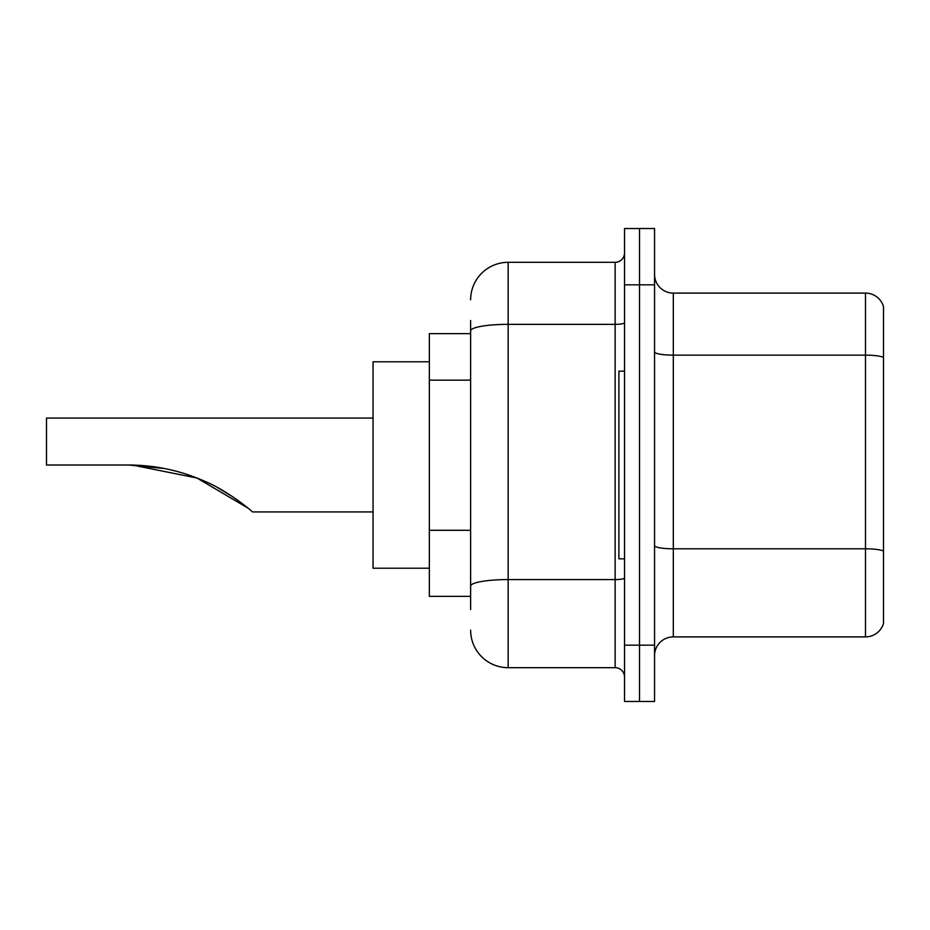 <?xml version="1.0" encoding="UTF-8"?>
<svg xmlns="http://www.w3.org/2000/svg" width="930" height="930" viewBox="0 0 930 930"><rect width="100%" height="100%" fill="white"/><g stroke="black" fill="none" stroke-linecap="round" stroke-linejoin="round"><path stroke-width="1.4" d="M470.627 367.025L470.627 320.501L470.627 333.638L429.346 333.638L429.346 596.363L470.627 596.363M470.627 609.499L470.627 320.501M624.518 645.164L624.518 701.464L639.526 701.464L639.526 645.164L639.526 701.464L654.546 701.464L654.546 645.164L639.526 645.164L639.526 284.836L639.526 645.164L624.518 645.164L624.518 284.836L639.526 284.836L639.526 228.536L639.526 284.836L654.546 284.836L654.546 645.164M654.546 284.836L654.546 228.536L624.518 228.536L624.518 284.836M470.627 299.855A37.537 37.537 0 0 1 508.164 262.318L508.164 667.682L615.137 667.682L615.137 262.318A9.381 9.381 0 0 0 624.518 252.937M508.164 262.318L615.137 262.318M470.627 592.619L470.627 543.422M624.518 677.063A9.381 9.381 0 0 0 615.137 667.682M508.164 667.682A37.537 37.537 0 0 1 470.627 630.145M654.546 655.673A18.763 18.763 0 0 1 673.308 636.899L865.481 636.899L865.481 293.101L673.308 293.101A18.763 18.763 0 0 1 654.546 274.327A18.763 18.763 0 0 0 673.308 293.101L673.308 636.899M883.5 306.609A18.763 18.763 0 0 0 865.481 293.101A18.763 18.763 0 0 1 883.5 306.609L883.5 623.391A18.763 18.763 0 0 1 865.481 636.899M132.386 465.047L197.009 478.043L247.833 508.001L197.009 478.043L132.386 465.047M218.085 487.878L232.953 496.899L218.562 488.134M164.319 468.488L128.282 465C154.74 465.058 180.071 470.417 204.286 481.077C227.129 490.273 251.879 510.977 252.414 511.919C251.774 510.861 226.85 490.122 204.158 481.019C179.978 470.394 154.694 465.058 128.282 465L163.901 468.406M429.346 361.782L373.046 361.782L373.046 568.218L429.346 568.218M373.046 418.082L46.5 418.082L46.5 465L128.282 465M624.518 371.163L618.892 371.163L618.892 558.837L624.518 558.837M470.627 380.161L429.346 380.161M470.627 530.286L429.346 530.286M624.518 577.949A9.381 1.627 0 0 1 615.137 579.576L508.164 579.576A37.537 6.522 180 0 0 470.627 586.098M470.627 330.871A37.537 6.522 180 0 1 508.164 324.349L615.137 324.349A9.381 1.627 0 0 0 624.518 322.722M883.5 357.469A18.763 3.255 180 0 0 865.481 355.132L673.308 355.132A18.763 3.255 0 0 1 654.546 351.866M883.5 551.153A18.763 3.255 180 0 0 865.481 548.805L673.308 548.805A18.763 3.255 -0 0 1 654.546 545.538M252.414 511.919L373.046 511.919"/></g></svg>
